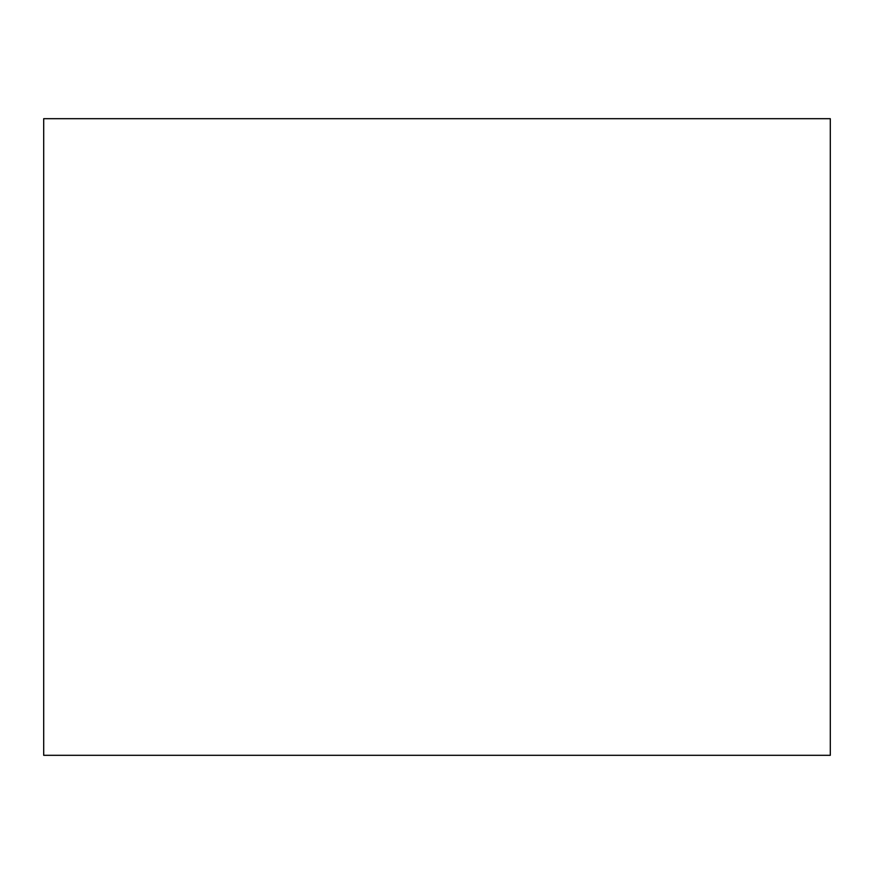<?xml version="1.0" encoding="UTF-8"?>
<svg xmlns="http://www.w3.org/2000/svg" width="874" height="874" viewBox="0 0 874 874"><rect width="100%" height="100%" fill="white"/><g stroke="black" fill="none" stroke-linecap="round" stroke-linejoin="round"><path stroke-width="1.31" d="M43.7 118.689L43.7 755.311L830.3 755.311L830.3 118.689L43.7 118.689"/></g></svg>
